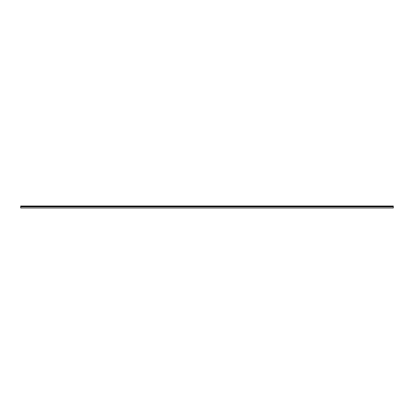 <?xml version="1.0" encoding="UTF-8"?>
<svg xmlns="http://www.w3.org/2000/svg" width="414" height="414" viewBox="0 0 414 414"><rect width="100%" height="100%" fill="white"/><g stroke="black" fill="none" stroke-linecap="round" stroke-linejoin="round"><path stroke-width="0.62" d="M20.7 206.855L20.7 207.994L393.3 207.994L393.3 206.855L20.7 206.855L20.7 206.006L393.3 206.006L393.3 206.855M393.3 206.11L20.7 206.11M393.3 206.286L20.7 206.286M393.3 206.451L20.7 206.451"/></g></svg>
